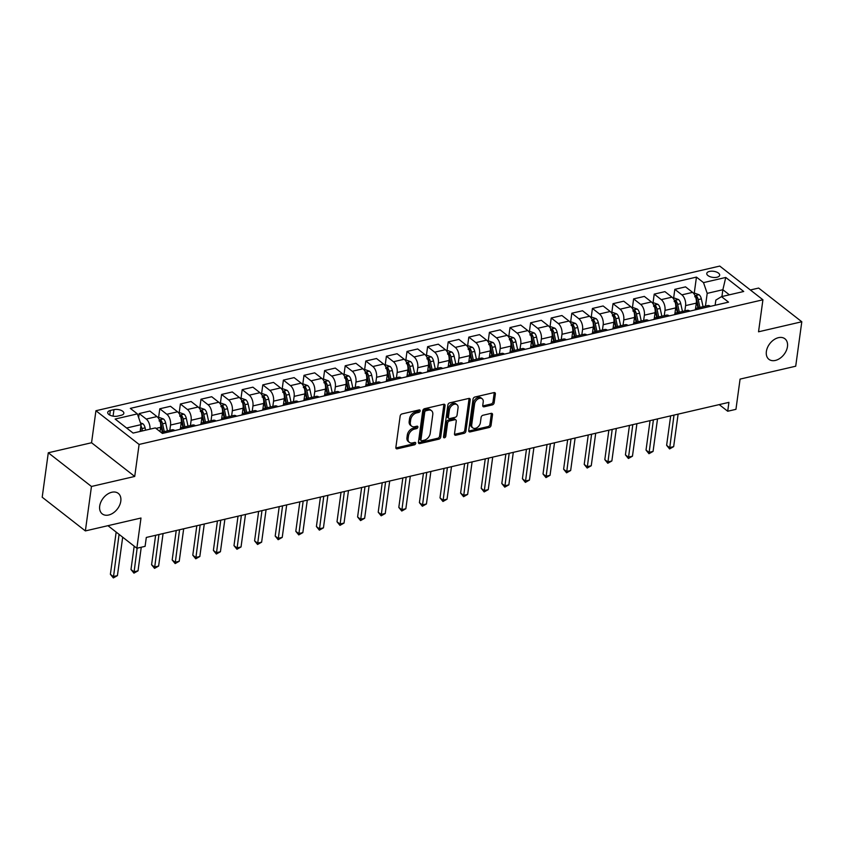 <?xml version="1.0" encoding="UTF-8"?>
<svg xmlns="http://www.w3.org/2000/svg" width="844" height="844" viewBox="0 0 844 844"><rect width="100%" height="100%" fill="white"/><g stroke="black" fill="none" stroke-linecap="round" stroke-linejoin="round"><path stroke-width="1.27" d="M420.164 410.891A1.393 0.96 128 0 0 419.204 409.931L402.018 413.919A1.994 1.371 128 0 0 400.161 416.039L395.857 447.457A1.994 1.371 128 0 0 396.247 448.649A1.994 1.371 128 0 0 397.239 448.818L414.425 444.841A1.393 0.96 128 0 0 414.752 442.393L412.537 442.91A6.393 4.378 128 0 1 409.361 442.361A6.393 4.378 128 0 1 408.116 438.521L408.475 435.905A6.393 4.378 128 0 1 414.425 429.121L416.641 428.604A1.393 0.96 128 0 0 416.978 426.167L414.752 426.684A6.393 4.378 128 0 1 411.587 426.136A6.393 4.378 128 0 1 410.342 422.295L410.701 419.679A6.393 4.378 128 0 1 416.641 412.895L418.867 412.378A1.393 0.96 128 0 0 420.164 410.891M419.004 409.984L419.004 409.984A1.393 0.96 128 0 1 417.706 411.471L418.867 412.378M414.552 442.446L414.552 442.446A1.393 0.96 128 0 1 413.254 443.923L414.425 444.841M416.778 426.209L416.778 426.209A1.393 0.96 128 0 1 415.48 427.697L416.641 428.604M766.373 351.494A13.019 8.925 128 0 0 768.905 359.312A13.019 8.925 128 0 0 779.94 358.352A13.019 8.925 128 0 0 787.463 346.599A13.019 8.925 128 0 0 784.931 338.792A13.019 8.925 128 0 0 773.895 339.752A13.019 8.925 128 0 0 766.373 351.494M99.697 506.083A13.019 8.925 128 0 0 102.24 513.89A13.019 8.925 128 0 0 113.265 512.93A13.019 8.925 128 0 0 120.797 501.188A13.019 8.925 128 0 0 118.265 493.371A13.019 8.925 128 0 0 107.23 494.341A13.019 8.925 128 0 0 99.697 506.083M709.487 271.42A6.509 3.059 7.8 0 0 706.766 273.456A6.509 3.059 7.8 0 0 710.068 276.695A6.509 3.059 7.8 0 0 716.946 277.254A6.509 3.059 7.8 0 0 719.668 275.218A6.509 3.059 7.8 0 0 716.366 271.979A6.509 3.059 7.8 0 0 709.487 271.42M492.295 404.898A1.994 1.371 128 0 0 494.151 402.778L495.365 393.969A1.994 1.371 128 0 0 494.974 392.766A1.994 1.371 128 0 0 493.983 392.597L474.898 397.018A1.994 1.371 128 0 0 473.041 399.138L468.736 430.556A1.994 1.371 128 0 0 469.127 431.748A1.994 1.371 128 0 0 470.119 431.928L489.203 427.497A1.994 1.371 128 0 0 491.06 425.376L492.516 414.731A1.994 1.371 128 0 0 492.126 413.528A1.994 1.371 128 0 0 491.134 413.36L482.968 415.259A1.994 1.371 128 0 0 481.112 417.379L480.394 422.654A5.338 3.661 128 0 1 477.303 427.475A5.338 3.661 128 0 1 472.777 427.866A5.338 3.661 128 0 1 471.733 424.659L474.571 403.981A5.338 3.661 128 0 1 477.662 399.17A5.338 3.661 128 0 1 482.177 398.769A5.338 3.661 128 0 1 483.222 401.976L482.747 405.426A1.994 1.371 128 0 0 483.137 406.618A1.994 1.371 128 0 0 484.129 406.797L492.295 404.898L491.134 403.991A1.994 1.371 128 0 0 492.991 401.871L494.194 393.051A1.994 1.371 128 0 0 494.194 392.565M91.458 486.471L134.724 476.449L91.553 442.741L48.287 452.774L91.458 486.471L85.371 530.918L140.99 518.026L136.855 548.252L145.094 546.342L146.307 537.449L728.921 402.356L727.707 411.239L735.947 409.329L740.082 379.104L795.713 366.212L801.8 321.764L758.629 288.057L750.348 289.977M134.724 476.449L139.102 444.44L762.923 299.789L758.534 331.797L801.8 321.764M445.052 405.626A1.994 1.371 128 0 0 444.661 404.434A1.994 1.371 128 0 0 443.67 404.265L424.585 408.686A1.994 1.371 128 0 0 422.728 410.806L418.424 442.224A1.994 1.371 128 0 0 418.814 443.416A1.994 1.371 128 0 0 419.806 443.585L438.891 439.165A1.994 1.371 128 0 0 440.747 437.044L445.052 405.626L443.881 404.719A1.994 1.371 128 0 0 443.881 404.223M449.736 402.852L468.831 398.431A1.994 1.371 128 0 1 469.813 398.6A1.994 1.371 128 0 1 470.203 399.803L465.899 431.21A1.994 1.371 128 0 1 464.042 433.331L455.876 435.23A1.994 1.371 128 0 1 454.884 435.05A1.994 1.371 128 0 1 454.494 433.858L456.245 421.114A1.994 1.371 128 0 0 455.855 419.922A1.994 1.371 128 0 0 454.863 419.742L449.441 420.998A1.994 1.371 128 0 0 447.584 423.118L445.769 436.39A1.393 0.96 128 0 1 443.511 436.907L447.879 404.972A1.994 1.371 128 0 1 449.736 402.852M85.371 530.918L42.2 497.221L48.287 452.774M117.58 416.113L121.198 415.269A6.309 2.965 7.8 0 0 123.836 413.307A6.309 2.965 7.8 0 0 120.639 410.163A6.309 2.965 7.8 0 0 113.972 409.625L110.342 410.469A6.309 2.965 7.8 0 0 107.715 412.431A6.309 2.965 7.8 0 0 110.902 415.575A6.309 2.965 7.8 0 0 117.58 416.113M139.102 444.44L95.931 410.733L719.753 266.082L762.923 299.789M694.201 293.543L696.448 277.106L130.324 408.38L137.382 413.887L115.132 419.046L133.099 433.077L155.349 427.919L162.407 433.426L728.541 302.152L721.483 296.645L715.839 300.105L715.132 305.264M696.448 277.106L703.506 282.613L725.756 277.454L743.722 291.486L721.483 296.645M91.553 442.741L95.931 410.733M719.204 404.603L727.707 411.239M107.958 525.685L136.855 548.252M137.382 413.887L141.075 424.637L140.136 431.442M141.075 424.637L126.6 428.003M721.926 296.539L722.865 289.735L707.198 293.364L705.457 306.119M673.596 298.322L674.831 289.344L685.539 286.865L692.597 292.372A8.134 4.515 76.9 0 1 696.289 303.133L695.477 309.094M674.831 289.344L681.889 294.862A8.134 4.515 76.9 0 1 685.581 305.612L684.853 310.898M652.992 303.101L654.227 294.123L664.935 291.634L671.993 297.151A8.134 4.515 76.9 0 1 675.685 307.902L674.873 313.873M654.227 294.123L661.285 299.631A8.134 4.515 76.9 0 1 664.977 310.392L664.249 315.677M632.399 307.881L633.622 298.903L644.341 296.413L651.399 301.93A8.134 4.515 76.9 0 1 655.092 312.681L654.269 318.652M633.622 298.903L640.68 304.41A8.134 4.515 76.9 0 1 644.373 315.171L643.655 320.456M611.794 312.66L613.018 303.682L623.737 301.192L630.795 306.699A8.134 4.515 76.9 0 1 634.488 317.46L633.665 323.421M613.018 303.682L620.076 309.189A8.134 4.515 76.9 0 1 623.769 319.939L623.051 325.225M591.19 317.428L592.425 308.45L603.133 305.971L610.191 311.478A8.134 4.515 76.9 0 1 613.883 322.239L613.071 328.2M592.425 308.45L599.483 313.968A8.134 4.515 76.9 0 1 603.175 324.718L602.447 330.004M570.586 322.208L571.821 313.229L582.529 310.75L589.587 316.257A8.134 4.515 76.9 0 1 593.279 327.018L592.467 332.979M571.821 313.229L578.879 318.747A8.134 4.515 76.9 0 1 582.571 329.498L581.843 334.783M549.993 326.987L551.216 318.009L561.935 315.519L568.993 321.036A8.134 4.515 76.9 0 1 572.686 331.787L571.863 337.758M551.216 318.009L558.274 323.516A8.134 4.515 76.9 0 1 561.967 334.277L561.249 339.562M529.388 331.766L530.612 322.788L541.331 320.298L548.389 325.816A8.134 4.515 76.9 0 1 552.081 336.566L551.259 342.537M530.612 322.788L537.67 328.295A8.134 4.515 76.9 0 1 541.363 339.056L540.645 344.341M508.784 336.545L510.019 327.567L520.727 325.077L527.785 330.584A8.134 4.515 76.9 0 1 531.477 341.345L530.665 347.306M510.019 327.567L517.077 333.074A8.134 4.515 76.9 0 1 520.769 343.824L520.041 349.11M488.18 341.314L489.414 332.336L500.123 329.856L507.181 335.363A8.134 4.515 76.9 0 1 510.873 346.124L510.061 352.085M489.414 332.336L496.472 337.853A8.134 4.515 76.9 0 1 500.165 348.604L499.437 353.889M467.587 346.093L468.81 337.115L479.529 334.635L486.587 340.143A8.134 4.515 76.9 0 1 490.28 350.904L489.457 356.864M468.81 337.115L475.868 342.632A8.134 4.515 76.9 0 1 479.561 353.383L478.843 358.668M446.982 350.872L448.206 341.894L458.925 339.404L465.983 344.922A8.134 4.515 76.9 0 1 469.675 355.672L468.853 361.643M448.206 341.894L455.264 347.401A8.134 4.515 76.9 0 1 458.957 358.162L458.239 363.447M426.378 355.651L427.613 346.673L438.321 344.183L445.379 349.701A8.134 4.515 76.9 0 1 449.071 360.451L448.259 366.423M427.613 346.673L434.671 352.18A8.134 4.515 76.9 0 1 438.363 362.941L437.635 368.227M405.774 360.43L407.008 351.452L417.717 348.962L424.775 354.469A8.134 4.515 76.9 0 1 428.467 365.23L427.655 371.191M407.008 351.452L414.066 356.959A8.134 4.515 76.9 0 1 417.759 367.71L417.031 372.995M385.17 365.199L386.404 356.221L397.113 353.741L404.181 359.249A8.134 4.515 76.9 0 1 407.874 370.01L407.051 375.97M386.404 356.221L393.462 361.738A8.134 4.515 76.9 0 1 397.155 372.489L396.437 377.774M364.576 369.978L365.8 361L376.519 358.521L383.577 364.028A8.134 4.515 76.9 0 1 387.269 374.789L386.447 380.749M365.8 361L372.858 366.518A8.134 4.515 76.9 0 1 376.551 377.268L375.833 382.554M343.972 374.757L345.207 365.779L355.915 363.289L362.973 368.807A8.134 4.515 76.9 0 1 366.665 379.557L365.853 385.529M345.207 365.779L352.264 371.286A8.134 4.515 76.9 0 1 355.957 382.047L355.229 387.333M323.368 379.536L324.602 370.558L335.311 368.068L342.369 373.586A8.134 4.515 76.9 0 1 346.061 384.337L345.249 390.308M324.602 370.558L331.66 376.065A8.134 4.515 76.9 0 1 335.353 386.826L334.625 392.112M302.764 384.315L303.998 375.337L314.707 372.848L321.775 378.355A8.134 4.515 76.9 0 1 325.467 389.116L324.645 395.076M303.998 375.337L311.056 380.844A8.134 4.515 76.9 0 1 314.749 391.595L314.021 396.88M282.17 389.084L283.394 380.106L294.113 377.627L301.171 383.134A8.134 4.515 76.9 0 1 304.863 393.895L304.04 399.856M283.394 380.106L290.452 385.624A8.134 4.515 76.9 0 1 294.145 396.374L293.427 401.66M261.566 393.863L262.8 384.885L273.509 382.406L280.567 387.913A8.134 4.515 76.9 0 1 284.259 398.674L283.447 404.635M262.8 384.885L269.858 390.403A8.134 4.515 76.9 0 1 273.551 401.153L272.823 406.439M240.962 398.642L242.196 389.664L252.905 387.174L259.963 392.692A8.134 4.515 76.9 0 1 263.655 403.443L262.843 409.414M242.196 389.664L249.254 395.171A8.134 4.515 76.9 0 1 252.947 405.932L252.219 411.218M220.358 403.421L221.592 394.443L232.3 391.954L239.358 397.471A8.134 4.515 76.9 0 1 243.061 408.222L242.239 414.193M221.592 394.443L228.65 399.95A8.134 4.515 76.9 0 1 232.343 410.712L231.615 415.997M199.764 408.201L200.988 399.223L211.707 396.733L218.765 402.24A8.134 4.515 76.9 0 1 222.457 413.001L221.634 418.962M200.988 399.223L208.046 404.73A8.134 4.515 76.9 0 1 211.738 415.48L211.021 420.766M179.16 412.969L180.384 403.991L191.103 401.512L198.161 407.019A8.134 4.515 76.9 0 1 201.853 417.78L201.041 423.741M180.384 403.991L187.452 409.509A8.134 4.515 76.9 0 1 191.145 420.259L190.417 425.545M158.556 417.748L159.79 408.77L170.499 406.291L177.556 411.798A8.134 4.515 76.9 0 1 181.249 422.559L180.437 428.52M159.79 408.77L166.848 414.288A8.134 4.515 76.9 0 1 170.541 425.038L169.813 430.324M138.638 417.548L139.186 413.549L149.894 411.06L156.952 416.577A8.134 4.515 76.9 0 1 160.645 427.328L160.065 431.601M729.364 294.809L722.865 289.735L725.756 277.454M139.186 413.549L146.244 419.057A8.134 4.515 76.9 0 1 150.01 429.153M161.067 432.381A8.134 4.515 76.9 0 1 161.404 432.276A8.134 4.515 76.9 0 1 164.126 433.025M161.404 432.276L172.113 429.796A8.134 4.515 76.9 0 1 174.845 430.546M179.877 429.374A8.134 4.515 76.9 0 1 181.998 427.497A8.134 4.515 76.9 0 1 184.73 428.246M181.998 427.497L192.717 425.017A8.134 4.515 76.9 0 1 195.449 425.766M200.482 424.595A8.134 4.515 76.9 0 1 202.602 422.717A8.134 4.515 76.9 0 1 205.335 423.477M202.602 422.717L213.321 420.238A8.134 4.515 76.9 0 1 216.043 420.987M221.086 419.816A8.134 4.515 76.9 0 1 223.206 417.949A8.134 4.515 76.9 0 1 225.939 418.698M223.206 417.949L233.915 415.459A8.134 4.515 76.9 0 1 236.647 416.208M241.69 415.048A8.134 4.515 76.9 0 1 243.81 413.17A8.134 4.515 76.9 0 1 246.532 413.919M243.81 413.17L254.519 410.68A8.134 4.515 76.9 0 1 257.251 411.439M262.284 410.268A8.134 4.515 76.9 0 1 264.404 408.39A8.134 4.515 76.9 0 1 267.137 409.14M264.404 408.39L275.123 405.911A8.134 4.515 76.9 0 1 277.855 406.66M282.888 405.489A8.134 4.515 76.9 0 1 285.008 403.611A8.134 4.515 76.9 0 1 287.741 404.36M285.008 403.611L295.727 401.132A8.134 4.515 76.9 0 1 298.449 401.881M303.492 400.71A8.134 4.515 76.9 0 1 305.612 398.832A8.134 4.515 76.9 0 1 308.345 399.592M305.612 398.832L316.321 396.353A8.134 4.515 76.9 0 1 319.053 397.102M324.096 395.931A8.134 4.515 76.9 0 1 326.217 394.064A8.134 4.515 76.9 0 1 328.938 394.813M326.217 394.064L336.925 391.574A8.134 4.515 76.9 0 1 339.657 392.323M344.69 391.162A8.134 4.515 76.9 0 1 346.81 389.284A8.134 4.515 76.9 0 1 349.543 390.033M346.81 389.284L357.529 386.795A8.134 4.515 76.9 0 1 360.261 387.544M365.294 386.383A8.134 4.515 76.9 0 1 367.414 384.505A8.134 4.515 76.9 0 1 370.147 385.254M367.414 384.505L378.133 382.026A8.134 4.515 76.9 0 1 380.855 382.775M385.898 381.604A8.134 4.515 76.9 0 1 388.018 379.726A8.134 4.515 76.9 0 1 390.751 380.475M388.018 379.726L398.727 377.247A8.134 4.515 76.9 0 1 401.459 377.996M406.502 376.825A8.134 4.515 76.9 0 1 408.623 374.947A8.134 4.515 76.9 0 1 411.344 375.707M408.623 374.947L419.331 372.468A8.134 4.515 76.9 0 1 422.063 373.217M427.096 372.046A8.134 4.515 76.9 0 1 429.216 370.178A8.134 4.515 76.9 0 1 431.949 370.927M429.216 370.178L439.935 367.689A8.134 4.515 76.9 0 1 442.667 368.438M447.7 367.277A8.134 4.515 76.9 0 1 449.82 365.399A8.134 4.515 76.9 0 1 452.553 366.148M449.82 365.399L460.539 362.909A8.134 4.515 76.9 0 1 463.261 363.658M468.304 362.498A8.134 4.515 76.9 0 1 470.424 360.62A8.134 4.515 76.9 0 1 473.157 361.369M470.424 360.62L481.133 358.13A8.134 4.515 76.9 0 1 483.865 358.89M488.908 357.719A8.134 4.515 76.9 0 1 491.029 355.841A8.134 4.515 76.9 0 1 493.751 356.59M491.029 355.841L501.737 353.362A8.134 4.515 76.9 0 1 504.469 354.111M509.502 352.94A8.134 4.515 76.9 0 1 511.622 351.062A8.134 4.515 76.9 0 1 514.355 351.821M511.622 351.062L522.341 348.583A8.134 4.515 76.9 0 1 525.073 349.332M530.106 348.161A8.134 4.515 76.9 0 1 532.226 346.293A8.134 4.515 76.9 0 1 534.959 347.042M532.226 346.293L542.945 343.803A8.134 4.515 76.9 0 1 545.667 344.552M550.71 343.392A8.134 4.515 76.9 0 1 552.831 341.514A8.134 4.515 76.9 0 1 555.563 342.263M552.831 341.514L563.539 339.024A8.134 4.515 76.9 0 1 566.271 339.773M571.314 338.613A8.134 4.515 76.9 0 1 573.435 336.735A8.134 4.515 76.9 0 1 576.157 337.484M573.435 336.735L584.143 334.245A8.134 4.515 76.9 0 1 586.875 335.005M591.908 333.834A8.134 4.515 76.9 0 1 594.028 331.956A8.134 4.515 76.9 0 1 596.761 332.705M594.028 331.956L604.747 329.476A8.134 4.515 76.9 0 1 607.48 330.226M612.512 329.054A8.134 4.515 76.9 0 1 614.632 327.177A8.134 4.515 76.9 0 1 617.365 327.936M614.632 327.177L625.351 324.697A8.134 4.515 76.9 0 1 628.073 325.446M633.116 324.275A8.134 4.515 76.9 0 1 635.237 322.408A8.134 4.515 76.9 0 1 637.969 323.157M635.237 322.408L645.945 319.918A8.134 4.515 76.9 0 1 648.677 320.667M653.72 319.507A8.134 4.515 76.9 0 1 655.841 317.629A8.134 4.515 76.9 0 1 658.573 318.378M655.841 317.629L666.549 315.139A8.134 4.515 76.9 0 1 669.281 315.888M674.314 314.728A8.134 4.515 76.9 0 1 676.445 312.85A8.134 4.515 76.9 0 1 679.167 313.599M676.445 312.85L687.153 310.36A8.134 4.515 76.9 0 1 689.886 311.119M694.918 309.948A8.134 4.515 76.9 0 1 697.038 308.071A8.134 4.515 76.9 0 1 699.771 308.82M697.038 308.071L707.757 305.591A8.134 4.515 76.9 0 1 710.479 306.34M707.198 293.364L703.506 282.613M417.706 411.471L415.48 411.988A6.393 4.378 128 0 0 409.54 418.772L410.701 419.679M411.587 426.136L410.427 425.218A6.393 4.378 128 0 1 409.182 421.388L409.54 418.772M409.361 442.361L408.201 441.454A6.393 4.378 128 0 1 406.956 437.614L407.314 434.998A6.393 4.378 128 0 1 413.254 428.214L415.48 427.697M395.857 447.942A1.994 1.371 128 0 0 396.068 447.911L413.254 443.923M418.424 442.71A1.994 1.371 128 0 0 418.635 442.678L437.719 438.258A1.994 1.371 128 0 0 439.576 436.137L443.881 404.719M426.03 410.722A1.393 0.96 128 0 0 424.732 412.199L420.956 439.777A1.393 0.96 128 0 0 421.916 440.737L424.258 440.188A6.393 4.378 128 0 0 430.208 433.405L432.782 414.562A6.393 4.378 128 0 0 431.537 410.722A6.393 4.378 128 0 0 428.372 410.173L426.03 410.722L424.859 409.804A1.393 0.96 128 0 0 423.561 411.292L424.732 412.199M421.219 440.61L420.059 439.703A1.393 0.96 128 0 1 419.784 438.869L423.561 411.292M431.537 410.722L430.377 409.815A6.393 4.378 128 0 0 427.212 409.266L428.372 410.173M424.859 409.804L427.212 409.266M454.505 434.343A1.994 1.371 128 0 0 454.716 434.312L462.881 432.423A1.994 1.371 128 0 0 464.738 430.303L469.042 398.885A1.994 1.371 128 0 0 469.042 398.389M455.855 419.922L454.684 419.004A1.994 1.371 128 0 0 453.703 418.835L448.28 420.09A1.994 1.371 128 0 0 446.423 422.211L444.609 435.472L445.769 436.39M443.511 436.897A1.393 0.96 128 0 0 444.609 435.472M458.049 407.895A5.338 3.661 128 0 0 457.015 404.687A5.338 3.661 128 0 0 452.489 405.088A5.338 3.661 128 0 0 449.398 409.899L448.407 417.189A1.994 1.371 128 0 0 448.786 418.392A1.994 1.371 128 0 0 449.778 418.561L455.201 417.305A1.994 1.371 128 0 0 457.058 415.185L458.049 407.895M457.015 404.687L455.844 403.78A5.338 3.661 128 0 0 451.318 404.171A5.338 3.661 128 0 0 448.238 408.992L449.398 409.899M448.786 418.392L447.626 417.474A1.994 1.371 128 0 1 447.236 416.282L448.238 408.992M482.747 405.911A1.994 1.371 128 0 0 482.958 405.88L491.134 403.991M482.177 398.769L481.017 397.862A5.338 3.661 128 0 0 476.491 398.252A5.338 3.661 128 0 0 473.4 403.073L474.571 403.981M472.777 427.866L471.606 426.958A5.338 3.661 128 0 1 470.572 423.751L473.4 403.073M468.736 431.052A1.994 1.371 128 0 0 468.947 431.01L488.032 426.589A1.994 1.371 128 0 0 489.889 424.469L491.356 413.824A1.994 1.371 128 0 0 491.356 413.328M140.463 422.886L142.868 423.751A5.391 2.996 76.9 0 1 145.105 427.855L145.611 430.176M116.166 532.1L110.385 574.3L113.296 576.568L117.421 575.619L122.686 537.185M140.283 430.377L140.505 431.358M142.478 430.894L141.971 428.583A5.391 2.996 -103.1 0 0 140.906 425.861M140.505 428.763A2.743 1.519 76.9 0 1 140.526 428.857L141.053 431.231M119.078 534.379L113.349 577.918L110.385 574.3M117.421 575.619L113.349 577.918M158.187 417.833L159.484 417.537L163.472 418.972A5.391 2.996 76.9 0 1 165.698 423.076L167.418 430.883M134.185 546.163L130.989 569.521L133.901 571.799L138.026 570.839L141.254 547.229M160.708 424.785L162.312 432.065M164.285 431.611L162.575 423.804A5.391 2.996 -103.1 0 0 161.183 420.607C159.664 419.763 159.01 419.922 159.2 421.061M161.183 420.607L160.835 423.161A2.743 1.519 76.9 0 1 161.13 424.078L162.86 431.938M137.139 548.189L133.943 573.139L130.989 569.521M138.026 570.839L133.943 573.139M178.791 413.054L180.088 412.758L184.066 414.204A5.391 2.996 76.9 0 1 186.302 418.297L188.022 426.104M155.623 535.286L151.582 564.741L154.505 567.02L158.619 566.06L163.071 533.566M181.312 420.006L182.905 427.286M184.889 426.832L183.169 419.025A5.391 2.996 -103.1 0 0 181.787 415.828C180.268 414.984 179.603 415.142 179.804 416.282M181.787 415.828L181.428 418.381A2.743 1.519 76.9 0 1 181.734 419.299L183.454 427.159M158.957 534.516L154.547 568.36L151.582 564.741M158.619 566.06L154.547 568.36M199.395 408.285L200.693 407.979L204.67 409.424A5.391 2.996 76.9 0 1 206.907 413.518L208.626 421.325M176.227 530.517L172.187 559.962L175.109 562.241L179.223 561.281L183.675 528.787M201.916 415.237L203.51 422.506M205.493 422.053L203.773 414.246A5.391 2.996 -103.1 0 0 202.381 411.049C200.872 410.205 200.207 410.363 200.408 411.513M202.381 411.049L202.032 413.613A2.743 1.519 76.9 0 1 202.338 414.52L204.058 422.38M179.561 529.737L175.151 563.581L172.187 559.962M179.223 561.281L175.151 563.581M219.999 403.506L221.286 403.2L225.274 404.645A5.391 2.996 76.9 0 1 227.511 408.739L229.22 416.546M196.821 525.738L192.791 555.183L195.702 557.462L199.828 556.512L204.28 524.008M222.51 410.458L224.114 417.738M226.087 417.274L224.377 409.467A5.391 2.996 -103.1 0 0 222.985 406.27C221.466 405.436 220.811 405.584 221.012 406.734M222.985 406.27L222.637 408.834A2.743 1.519 76.9 0 1 222.932 409.751L224.662 417.611M200.155 524.957L195.755 558.802L192.791 555.183M199.828 556.512L195.755 558.802M240.593 398.727L241.89 398.431L245.878 399.866A5.391 2.996 76.9 0 1 248.115 403.97L249.824 411.767M217.425 520.959L213.395 550.415L216.307 552.683L220.432 551.733L224.884 519.229M243.114 405.679L244.718 412.959M246.691 412.494L244.982 404.698A5.391 2.996 -103.1 0 0 243.589 401.491C242.07 400.657 241.416 400.805 241.606 401.955M243.589 401.491L243.241 404.054A2.743 1.519 76.9 0 1 243.536 404.972L245.266 412.832M220.759 520.189L216.349 554.033L213.395 550.415M220.432 551.733L216.349 554.033M261.197 393.948L262.495 393.652L266.472 395.087A5.391 2.996 76.9 0 1 268.708 399.191L270.428 406.998M238.029 516.18L233.988 545.635L236.911 547.914L241.036 546.954L245.488 514.45M263.718 400.9L265.322 408.179M267.295 407.726L265.575 399.919A5.391 2.996 -103.1 0 0 264.193 396.722C262.674 395.878 262.009 396.036 262.21 397.176M264.193 396.722L263.834 399.275A2.743 1.519 76.9 0 1 264.14 400.193L265.86 408.053M241.363 515.41L236.953 549.254L233.988 545.635M241.036 546.954L236.953 549.254M281.801 389.168L283.099 388.873L287.076 390.318A5.391 2.996 76.9 0 1 289.313 394.412L291.032 402.219M258.633 511.401L254.593 540.856L257.515 543.135L261.629 542.175L266.082 509.681M284.322 396.121L285.916 403.4M287.899 402.947L286.179 395.14A5.391 2.996 -103.1 0 0 284.787 391.943C283.278 391.099 282.613 391.257 282.814 392.397M284.787 391.943L284.439 394.496A2.743 1.519 76.9 0 1 284.744 395.414L286.464 403.274M261.967 510.631L257.557 544.475L254.593 540.856M261.629 542.175L257.557 544.475M302.405 384.4L303.703 384.094L307.68 385.539A5.391 2.996 76.9 0 1 309.917 389.633L311.626 397.44M279.227 506.632L275.197 536.077L278.109 538.356L282.234 537.396L286.686 504.902M304.927 391.352L306.52 398.621M308.503 398.168L306.783 390.361A5.391 2.996 -103.1 0 0 305.391 387.164C303.872 386.32 303.218 386.478 303.418 387.628M305.391 387.164L305.043 389.728A2.743 1.519 76.9 0 1 305.338 390.635L307.068 398.495M282.561 505.851L278.161 539.696L275.197 536.077M282.234 537.396L278.161 539.696M322.999 379.621L324.296 379.315L328.284 380.76A5.391 2.996 76.9 0 1 330.521 384.853L332.23 392.66M299.831 501.853L295.801 531.298L298.713 533.577L302.838 532.627L307.29 500.123M325.52 386.573L327.124 393.853M329.097 393.388L327.388 385.581A5.391 2.996 -103.1 0 0 325.995 382.385C324.476 381.551 323.822 381.699 324.012 382.849M325.995 382.385L325.647 384.948A2.743 1.519 76.9 0 1 325.942 385.866L327.672 393.726M303.165 501.072L298.755 534.917L295.801 531.298M302.838 532.627L298.755 534.917M343.603 374.841L344.901 374.546L348.878 375.981A5.391 2.996 76.9 0 1 351.115 380.085L352.834 387.881M320.435 497.074L316.405 526.529L319.317 528.798L323.442 527.848L327.894 495.344M346.124 381.794L347.728 389.073M349.701 388.609L347.981 380.802A5.391 2.996 -103.1 0 0 346.599 377.606C345.08 376.772 344.415 376.92 344.616 378.07M346.599 377.606L346.24 380.169A2.743 1.519 76.9 0 1 346.546 381.087L348.266 388.947M323.769 496.304L319.359 530.148L316.405 526.529M323.442 527.848L319.359 530.148M364.207 370.062L365.505 369.767L369.482 371.202A5.391 2.996 76.9 0 1 371.719 375.306L373.438 383.113M341.039 492.295L336.999 521.75L339.921 524.029L344.036 523.069L348.488 490.564M366.729 377.015L368.322 384.294M370.305 383.841L368.585 376.034A5.391 2.996 -103.1 0 0 367.193 372.837C365.684 371.993 365.019 372.151 365.22 373.291M367.193 372.837L366.845 375.39A2.743 1.519 76.9 0 1 367.151 376.308L368.87 384.168M344.373 491.524L339.963 525.369L336.999 521.75M344.036 523.069L339.963 525.369M384.811 365.283L386.109 364.988L390.086 366.433A5.391 2.996 76.9 0 1 392.323 370.527L394.032 378.334M361.633 487.515L357.603 516.971L360.525 519.25L364.64 518.29L369.092 485.796M387.333 372.236L388.926 379.515M390.909 379.061L389.189 371.254A5.391 2.996 -103.1 0 0 387.797 368.058C386.278 367.214 385.624 367.372 385.824 368.512M387.797 368.058L387.449 370.611A2.743 1.519 76.9 0 1 387.744 371.529L389.474 379.389M364.977 486.745L360.567 520.59L357.603 516.971M364.64 518.29L360.567 520.59M405.405 360.515L406.702 360.209L410.69 361.654A5.391 2.996 76.9 0 1 412.927 365.747L414.636 373.554M382.237 482.747L378.207 512.192L381.119 514.471L385.244 513.511L389.696 481.017M407.926 367.467L409.53 374.736M411.503 374.282L409.794 366.475A5.391 2.996 -103.1 0 0 408.401 363.279C406.882 362.435 406.228 362.593 406.428 363.743M408.401 363.279L408.053 365.842A2.743 1.519 76.9 0 1 408.348 366.75L410.078 374.609M385.571 481.966L381.161 515.811L378.207 512.192M385.244 513.511L381.161 515.811M426.009 355.735L427.307 355.429L431.284 356.875A5.391 2.996 76.9 0 1 433.521 360.968L435.24 368.775M402.841 477.968L398.811 507.413L401.723 509.692L405.848 508.742L410.3 476.238M428.53 362.688L430.134 369.967M432.107 369.503L430.398 361.696A5.391 2.996 -103.1 0 0 429.005 358.5C427.486 357.666 426.821 357.814 427.022 358.964M429.005 358.5L428.657 361.063A2.743 1.519 76.9 0 1 428.952 361.981L430.683 369.841M406.175 477.187L401.765 511.031L398.811 507.413M405.848 508.742L401.765 511.031M446.613 350.956L447.911 350.661L451.888 352.096A5.391 2.996 76.9 0 1 454.125 356.2L455.844 363.996M423.445 473.189L419.405 502.644L422.327 504.912L426.442 503.963L430.894 471.458M449.135 357.909L450.728 365.188M452.711 364.724L450.991 356.917A5.391 2.996 -103.1 0 0 449.599 353.72C448.09 352.887 447.425 353.035 447.626 354.185M449.599 353.72L449.251 356.284A2.743 1.519 76.9 0 1 449.557 357.202L451.276 365.062M426.779 472.418L422.369 506.263L419.405 502.644M426.442 503.963L422.369 506.263M467.217 346.177L468.515 345.882L472.492 347.317A5.391 2.996 76.9 0 1 474.729 351.421L476.438 359.227M444.039 468.409L440.009 497.865L442.931 500.144L447.046 499.184L451.498 466.679M469.739 353.13L471.332 360.409M473.315 359.955L471.596 352.148A5.391 2.996 -103.1 0 0 470.203 348.952C468.684 348.108 468.03 348.255 468.23 349.405M470.203 348.952L469.855 351.505A2.743 1.519 76.9 0 1 470.15 352.423L471.88 360.282M447.383 467.639L442.973 501.484L440.009 497.865M447.046 499.184L442.973 501.484M487.811 341.398L489.109 341.103L493.096 342.548A5.391 2.996 76.9 0 1 495.333 346.641L497.042 354.448M464.643 463.63L460.613 493.086L463.525 495.365L467.65 494.405L472.102 461.911M490.332 348.35L491.936 355.63M493.909 355.176L492.2 347.369A5.391 2.996 -103.1 0 0 490.807 344.173C489.288 343.329 488.634 343.487 488.834 344.626M490.807 344.173L490.459 346.726A2.743 1.519 76.9 0 1 490.754 347.644L492.485 355.503M467.977 462.86L463.578 496.705L460.613 493.086M467.65 494.405L463.578 496.705M508.415 336.629L509.713 336.323L513.69 337.769A5.391 2.996 76.9 0 1 515.927 341.862L517.646 349.669M485.247 458.862L481.217 488.307L484.129 490.586L488.254 489.625L492.706 457.131M510.936 343.582L512.54 350.851M514.513 350.397L512.804 342.59A5.391 2.996 -103.1 0 0 511.411 339.393C509.892 338.549 509.227 338.708 509.428 339.858M511.411 339.393L511.063 341.957A2.743 1.519 76.9 0 1 511.358 342.864L513.089 350.724M488.581 458.081L484.171 491.925L481.217 488.307M488.254 489.625L484.171 491.925M529.019 331.85L530.317 331.544L534.294 332.99A5.391 2.996 76.9 0 1 536.531 337.083L538.25 344.89M505.851 454.083L501.811 483.528L504.733 485.806L508.848 484.857L513.3 452.352M531.541 338.803L533.134 346.082M535.117 345.618L533.397 337.811A5.391 2.996 -103.1 0 0 532.015 334.614C530.496 333.781 529.832 333.929 530.032 335.079M532.015 334.614L531.657 337.178A2.743 1.519 76.9 0 1 531.963 338.096L533.682 345.956M509.185 453.302L504.775 487.146L501.811 483.528M508.848 484.857L504.775 487.146M549.623 327.071L550.921 326.776L554.898 328.211A5.391 2.996 76.9 0 1 557.135 332.314L558.844 340.111M526.456 449.303L522.415 478.759L525.337 481.027L529.452 480.078L533.904 447.573M552.145 334.024L553.738 341.303M555.721 340.839L554.002 333.032A5.391 2.996 -103.1 0 0 552.609 329.835C551.09 329.002 550.436 329.149 550.636 330.299M552.609 329.835L552.261 332.399A2.743 1.519 76.9 0 1 552.556 333.317L554.286 341.176M529.789 448.533L525.379 482.378L522.415 478.759M529.452 480.078L525.379 482.378M570.217 322.292L571.515 321.997L575.502 323.431A5.391 2.996 76.9 0 1 577.739 327.535L579.448 335.342M547.049 444.524L543.019 473.98L545.931 476.259L550.056 475.299L554.508 442.794M572.738 329.244L574.342 336.524M576.315 336.06L574.606 328.263A5.391 2.996 -103.1 0 0 573.213 325.067C571.694 324.223 571.04 324.37 571.24 325.52M573.213 325.067L572.865 327.62A2.743 1.519 76.9 0 1 573.16 328.538L574.891 336.397M550.383 443.754L545.984 477.598L543.019 473.98M550.056 475.299L545.984 477.598M590.821 317.513L592.119 317.217L596.107 318.663A5.391 2.996 76.9 0 1 598.333 322.756L600.052 330.563M567.653 439.745L563.623 469.201L566.535 471.479L570.66 470.519L575.112 438.025M593.343 324.465L594.946 331.745M596.919 331.291L595.21 323.484A5.391 2.996 -103.1 0 0 593.817 320.287C592.298 319.443 591.633 319.602 591.834 320.741M593.817 320.287L593.469 322.841A2.743 1.519 76.9 0 1 593.765 323.758L595.495 331.618M570.987 438.975L566.577 472.819L563.623 469.201M570.66 470.519L566.577 472.819M611.425 312.744L612.723 312.438L616.7 313.884A5.391 2.996 76.9 0 1 618.937 317.977L620.656 325.784M588.257 434.976L584.217 464.422L587.139 466.7L591.254 465.74L595.706 433.246M613.947 319.697L615.54 326.966M617.523 326.512L615.803 318.705A5.391 2.996 -103.1 0 0 614.421 315.508C612.902 314.664 612.238 314.823 612.438 315.972M614.421 315.508L614.063 318.072A2.743 1.519 76.9 0 1 614.369 318.979L616.088 326.839M591.591 434.196L587.181 468.04L584.217 464.422M591.254 465.74L587.181 468.04M632.029 307.965L633.327 307.659L637.304 309.104A5.391 2.996 76.9 0 1 639.541 313.198L641.25 321.005M608.862 430.197L604.821 459.642L607.743 461.921L611.858 460.972L616.31 428.467M634.551 314.917L636.144 322.197M638.127 321.733L636.408 313.926A5.391 2.996 -103.1 0 0 635.015 310.729C633.496 309.896 632.842 310.043 633.042 311.193M635.015 310.729L634.667 313.293A2.743 1.519 76.9 0 1 634.962 314.211L636.692 322.07M612.195 429.417L607.785 463.261L604.821 459.642M611.858 460.972L607.785 463.261M652.634 303.186L653.921 302.891L657.909 304.325A5.391 2.996 76.9 0 1 660.145 308.429L661.854 316.226M629.455 425.418L625.425 454.874L628.337 457.142L632.462 456.193L636.914 423.688M655.144 310.138L656.748 317.418M658.721 316.954L657.012 309.147A5.391 2.996 -103.1 0 0 655.619 305.95C654.1 305.117 653.446 305.264 653.646 306.414M655.619 305.95L655.271 308.514A2.743 1.519 76.9 0 1 655.566 309.431L657.297 317.291M632.789 424.648L628.39 458.492L625.425 454.874M632.462 456.193L628.39 458.492M673.227 298.407L674.525 298.111L678.513 299.546A5.391 2.996 76.9 0 1 680.739 303.65L682.458 311.457M650.059 420.639L646.029 450.095L648.941 452.373L653.066 451.413L657.518 418.909M675.749 305.359L677.352 312.639M679.325 312.174L677.616 304.378A5.391 2.996 -103.1 0 0 676.223 301.181C674.704 300.337 674.05 300.485 674.24 301.635M676.223 301.181L675.875 303.734A2.743 1.519 76.9 0 1 676.171 304.652L677.901 312.512M653.393 419.869L648.983 453.713L646.029 450.095M653.066 451.413L648.983 453.713M693.831 293.628L695.129 293.332L699.106 294.767A5.391 2.996 76.9 0 1 701.343 298.871L703.063 306.678M670.663 415.86L666.623 445.315L669.545 447.594L673.66 446.634L678.112 414.13M696.353 300.58L697.946 307.86M699.929 307.406L698.21 299.599A5.391 2.996 -103.1 0 0 696.827 296.402C695.308 295.558 694.644 295.716 694.844 296.856M696.827 296.402L696.469 298.955A2.743 1.519 76.9 0 1 696.775 299.873L698.494 307.733M673.997 415.09L669.587 448.934L666.623 445.315M673.66 446.634L669.587 448.934M696.289 303.133L685.581 305.612M675.685 307.902L664.977 310.392M655.092 312.681L644.373 315.171M634.488 317.46L623.769 319.939M613.883 322.239L603.175 324.718M593.279 327.018L582.571 329.498M572.686 331.787L561.967 334.277M552.081 336.566L541.363 339.056M531.477 341.345L520.769 343.824M510.873 346.124L500.165 348.604M490.28 350.904L479.561 353.383M469.675 355.672L458.957 358.162M449.071 360.451L438.363 362.941M428.467 365.23L417.759 367.71M407.874 370.01L397.155 372.489M387.269 374.789L376.551 377.268M366.665 379.557L355.957 382.047M346.061 384.337L335.353 386.826M325.467 389.116L314.749 391.595M304.863 393.895L294.145 396.374M284.259 398.674L273.551 401.153M263.655 403.443L252.947 405.932M243.061 408.222L232.343 410.712M222.457 413.001L211.738 415.48M201.853 417.78L191.145 420.259M181.249 422.559L170.541 425.038M160.645 427.328L155.982 428.414M156.952 416.577L146.244 419.057M177.556 411.798L166.848 414.288M198.161 407.019L187.452 409.509M218.765 402.24L208.046 404.73M239.358 397.471L228.65 399.95M259.963 392.692L249.254 395.171M280.567 387.913L269.858 390.403M301.171 383.134L290.452 385.624M321.775 378.355L311.056 380.844M342.369 373.586L331.66 376.065M362.973 368.807L352.264 371.286M383.577 364.028L372.858 366.518M404.181 359.249L393.462 361.738M424.775 354.469L414.066 356.959M445.379 349.701L434.671 352.18M465.983 344.922L455.264 347.401M486.587 340.143L475.868 342.632M507.181 335.363L496.472 337.853M527.785 330.584L517.077 333.074M548.389 325.816L537.67 328.295M568.993 321.036L558.274 323.516M589.587 316.257L578.879 318.747M610.191 311.478L599.483 313.968M630.795 306.699L620.076 309.189M651.399 301.93L640.68 304.41M671.993 297.151L661.285 299.631M692.597 292.372L681.889 294.862M109.72 415.037L110.342 410.469M113.075 416.155L113.972 409.625M415.48 411.988L416.641 412.895M409.182 421.388L410.342 422.295M413.254 428.214L414.425 429.121M407.314 434.998L408.475 435.905M406.956 437.614L408.116 438.521M396.068 447.911L397.239 448.818M439.576 436.137L440.747 437.044M437.719 438.258L438.891 439.165M418.635 442.678L419.806 443.585M419.784 438.869L420.956 439.777M469.042 398.885L470.203 399.803M464.738 430.303L465.899 431.21M462.881 432.423L464.042 433.331M454.716 434.312L455.876 435.23M453.703 418.835L454.863 419.742M448.28 420.09L449.441 420.998M446.423 422.211L447.584 423.118M447.236 416.282L448.407 417.189M482.958 405.88L484.129 406.797M470.572 423.751L471.733 424.659M491.356 413.824L492.516 414.731M489.889 424.469L491.06 425.376M488.032 426.589L489.203 427.497M468.947 431.01L470.119 431.928M494.194 393.051L495.365 393.969M492.991 401.871L494.151 402.778M142.763 423.72L140.906 424.152M145.105 427.855L141.971 428.583M163.367 418.94L159.41 419.858M165.698 423.076L162.575 423.804M183.971 414.161L180.015 415.079M186.302 418.297L183.169 419.025M204.575 409.382L200.619 410.3M206.907 413.518L203.773 414.246M225.169 404.603L221.212 405.521M227.511 408.739L224.377 409.467M245.773 399.834L241.817 400.752M248.115 403.97L244.982 404.698M266.377 395.055L262.421 395.973M268.708 399.191L265.575 399.919M286.981 390.276L283.025 391.194M289.313 394.412L286.179 395.14M307.575 385.497L303.629 386.415M309.917 389.633L306.783 390.361M328.179 380.718L324.223 381.636M330.521 384.853L327.388 385.581M348.783 375.949L344.827 376.867M351.115 380.085L347.981 380.802M369.387 371.17L365.431 372.088M371.719 375.306L368.585 376.034M389.991 366.391L386.035 367.309M392.323 370.527L389.189 371.254M410.585 361.612L406.629 362.53M412.927 365.747L409.794 366.475M431.189 356.833L427.233 357.75M433.521 360.968L430.398 361.696M451.793 352.064L447.837 352.982M454.125 356.2L450.991 356.917M472.397 347.285L468.441 348.203M474.729 351.421L471.596 352.148M492.991 342.506L489.035 343.424M495.333 346.641L492.2 347.369M513.595 337.727L509.639 338.644M515.927 341.862L512.804 342.59M534.199 332.947L530.243 333.865M536.531 337.083L533.397 337.811M554.803 328.179L550.847 329.097M557.135 332.314L554.002 333.032M575.397 323.4L571.441 324.318M577.739 327.535L574.606 328.263M596.001 318.621L592.045 319.538M598.333 322.756L595.21 323.484M616.605 313.841L612.649 314.759M618.937 317.977L615.803 318.705M637.209 309.062L633.253 309.98M639.541 313.198L636.408 313.926M657.803 304.294L653.847 305.212M660.145 308.429L657.012 309.147M678.407 299.514L674.451 300.432M680.739 303.65L677.616 304.378M699.011 294.735L695.055 295.653M701.343 298.871L698.21 299.599"/></g></svg>

